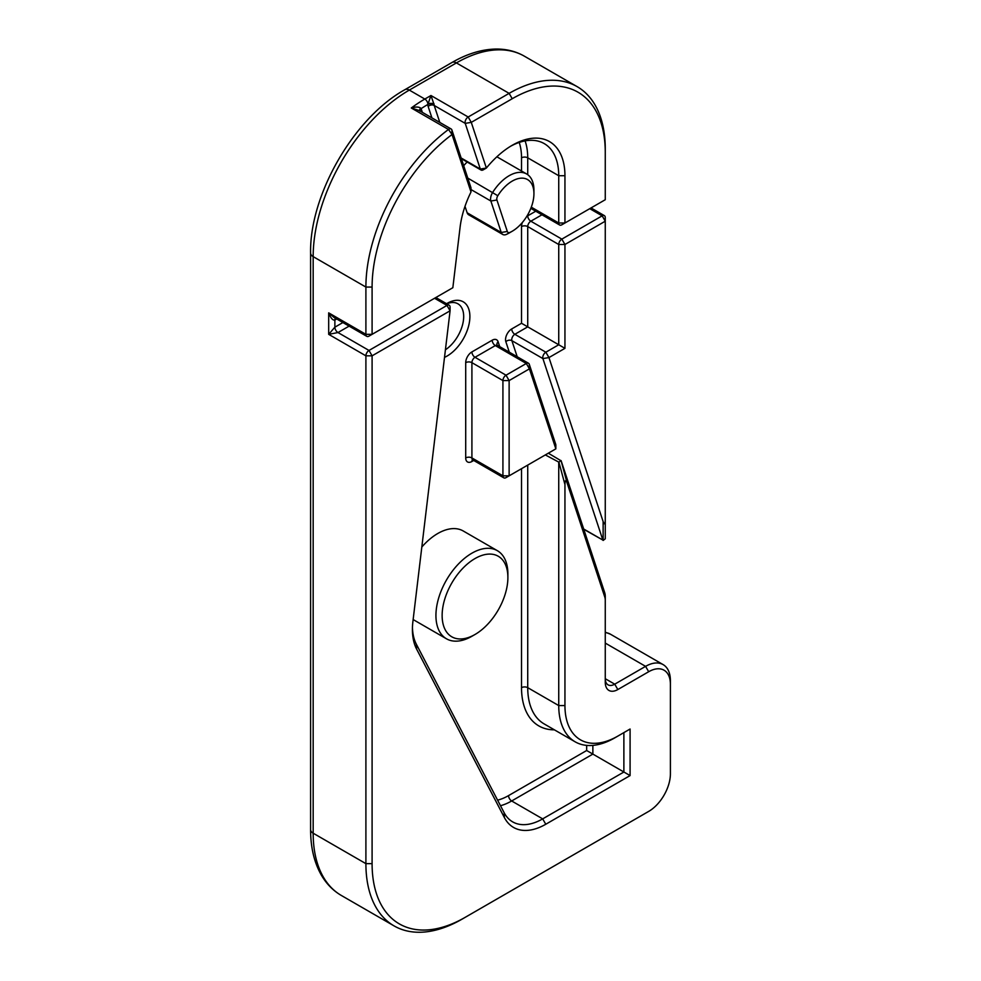 <?xml version="1.0" encoding="UTF-8"?>
<svg xmlns="http://www.w3.org/2000/svg" width="981" height="981" viewBox="0 0 981 981"><rect width="100%" height="100%" fill="white"/><g stroke="black" fill="none" stroke-linecap="round" stroke-linejoin="round"><path stroke-width="1.47" d="M419.635 110.779A4.39 2.636 154.1 0 1 420.714 108.118C418.728 106.745 415.588 106.696 411.284 107.984L419.169 110.51M419.929 110.951A4.39 3.188 161.7 0 1 421.119 108.646L420.714 108.118M470.855 187.408L471.003 191.994A74.568 43.054 120 0 0 460.077 227.334L452.842 287.715L372.093 334.337L372.093 287.065A131.589 75.966 -60 0 1 452.033 134.544L471.003 191.994L471.003 188.413A4.39 2.538 120 0 0 470.855 187.408L451.885 129.958A4.39 2.538 120 0 0 451.125 128.965A4.39 2.538 120 0 0 448.501 129.467A135.967 78.505 120 0 0 365.901 287.065L365.901 334.337A4.39 2.538 120 0 0 366.808 336.348L333.969 317.39L328.684 312.853C330.744 318.175 332.817 320.554 334.877 320.014L336.704 318.96M449.739 289.505L452.842 287.715L449.739 289.505A4.39 2.538 120 0 0 449.764 289.505M439.807 122.429L434.203 105.47A4.39 2.538 -60 0 1 434.056 104.464L430.953 95.513L427.863 104.464A8.768 5.064 120 0 0 428.157 106.475L431.91 117.867M463.694 165.715A35.083 20.258 -60 0 1 467.164 162.024M533.934 193.637A30.705 17.732 -60 0 1 512.229 231.234A30.705 17.732 -60 0 1 509.936 232.411A4.39 2.538 -60 0 1 507.312 231.467L496.926 200.014A4.39 2.538 -60 0 1 497.821 195.734A30.705 17.732 -60 0 1 521.132 178.162A30.705 17.732 -60 0 1 533.934 193.637L533.934 190.056A35.083 20.258 120 0 0 526.662 173.993A35.083 20.258 120 0 0 492.658 192.448A8.768 5.064 120 0 0 490.868 201.019L501.254 232.472A8.768 5.064 120 0 0 502.775 234.471L468.66 214.778A8.768 5.064 -60 0 1 467.14 212.779L465.006 206.329M421.818 547.03A50.877 29.381 -60 0 1 463.228 530.979L497.342 550.672A50.877 29.381 120 0 0 458.139 564.296A50.877 29.381 120 0 0 435.932 615.504A50.877 29.381 120 0 0 446.465 638.79A50.877 29.381 120 0 0 471.91 636.277L475.012 634.486A46.487 26.843 -60 0 1 442.137 615.504A46.487 26.843 -60 0 1 475.012 558.557A46.487 26.843 -60 0 1 507.888 577.539A46.487 26.843 -60 0 1 475.012 634.486M444.516 357.366A32.238 18.614 120 0 0 469.85 318.077A32.238 18.614 120 0 0 447.091 303.399A32.238 18.614 120 0 0 446.563 303.705M517.195 356.728L511.886 340.677A4.39 2.538 -60 0 1 514.841 334.3L527.729 326.857L521.524 323.276L511.739 328.929A8.768 5.064 120 0 0 505.84 341.682L509.298 352.179M603.131 521.585L603.131 540.445L605.265 538.814L605.265 519.955C605.142 524.504 604.431 525.043 603.131 521.585L548.955 357.575L564.946 348.341L564.946 244.49L605.265 221.203L605.265 217.623A4.39 2.538 120 0 0 604.357 215.624A4.39 2.538 120 0 0 602.162 215.832L561.843 239.119A4.39 2.538 120 0 0 558.741 244.49L558.741 344.76L545.853 352.204A4.39 2.538 120 0 0 542.91 358.58L602.849 540.065L583.683 529.004M522.383 222.454A8.768 5.064 120 0 0 521.524 226.574A4.39 2.538 0 0 1 527.729 226.574L527.729 326.857L564.946 348.341M555.7 444.27L555.847 448.857L552.744 450.647A4.39 2.538 120 0 0 552.757 450.647L555.847 448.857L555.847 445.276A4.39 2.538 120 0 0 555.7 444.27L529.274 364.27A4.39 2.538 120 0 0 528.514 363.264A4.39 2.538 120 0 0 526.319 363.485L506.024 375.196A4.39 2.538 120 0 0 502.922 380.579L502.922 475.834A4.39 2.538 120 0 0 503.829 477.845A4.39 2.538 120 0 0 506.024 477.624L509.127 475.834L509.127 380.579L529.421 368.856L555.847 448.857L506.024 477.624M342.896 322.541L334.877 327.176L328.684 334.337L337.979 332.547A4.39 2.538 60 0 1 334.877 327.176L334.877 320.014A4.39 2.538 -120 0 1 335.465 318.261M500.482 805.708A60.086 34.691 120 0 0 511.665 800.974L592.867 754.095L586.663 750.514L508.563 795.603A55.709 32.165 -60 0 1 497.588 800.14M605.265 600.188L605.265 682.298A17.768 10.251 120 0 0 617.834 689.545L648.686 671.727A30.705 17.732 -60 0 1 670.403 684.26L670.403 773.801A30.705 17.732 -60 0 1 648.686 811.397L465.141 917.37A131.589 75.966 -60 0 1 372.093 863.648L372.093 355.821L450.083 310.805L412.915 621.464A64.476 37.229 120 0 0 412.412 629.483A64.476 37.229 120 0 0 416.631 649.14L504.406 817.602A64.476 37.229 120 0 0 545.779 824.248L630.084 775.591L630.084 729.03L617.834 736.106A74.789 43.176 -60 0 1 564.946 705.572L564.946 484.528C565.068 479.979 565.792 479.439 567.092 482.91L604.823 597.159A13.158 7.603 -60 0 1 605.265 600.188L605.265 596.607A17.548 10.129 120 0 0 604.676 592.573L561.169 460.837L548.33 453.197M545.326 454.926L558.9 462.174L564.946 484.528M567.092 482.91L561.046 460.555L558.9 462.174M558.741 462.676L558.741 705.572A79.167 45.715 120 0 0 575.148 741.82A79.167 45.715 120 0 0 614.731 737.896L617.834 736.106M630.084 729.03L623.879 732.611L623.879 772.01L542.677 818.877A60.086 34.691 -60 0 1 512.634 821.857A60.086 34.691 -60 0 1 504.124 812.685L416.349 644.223A60.086 34.691 -60 0 1 412.449 627.644M592.867 745.388L592.867 754.095L630.084 775.591M450.046 307.764A4.39 2.538 120 0 0 450.083 307.225A4.39 2.538 120 0 0 449.175 305.214A4.39 2.538 120 0 0 446.98 305.434L369.003 350.45A4.39 2.538 120 0 0 365.901 355.821L365.901 863.648A135.967 78.505 120 0 0 394.055 925.892A135.967 78.505 120 0 0 462.039 919.16L465.141 917.37L462.039 919.16M605.265 152.447L605.265 148.867A135.967 78.505 120 0 0 577.11 86.622A135.967 78.505 120 0 0 509.127 93.354L468.182 116.997A4.39 2.538 120 0 0 465.227 123.373L480.31 169.051A4.39 2.538 120 0 0 481.07 170.056A4.39 2.538 120 0 0 483.265 169.836L486.368 168.045L471.272 122.367L512.229 98.725A131.589 75.966 -60 0 1 605.265 152.447L605.265 199.719L564.946 222.994L564.946 175.722A74.568 43.054 120 0 0 512.229 145.286A74.568 43.054 120 0 0 486.368 168.045L480.31 169.051L461.144 157.99M645.584 813.188L648.686 811.397L645.584 813.188A35.083 20.258 120 0 0 645.633 813.163M670.403 684.26L670.403 680.679A35.083 20.258 120 0 0 663.131 664.615A35.083 20.258 120 0 0 645.584 666.357L614.731 684.174A13.378 7.725 -60 0 1 608.036 684.836A13.378 7.725 -60 0 1 605.265 678.717L614.731 684.174L617.834 689.545M602.849 540.065L583.769 529.286M589.765 208.671L602.162 215.832L605.265 221.203L605.265 519.955M510.647 146.218A70.178 40.515 -60 0 1 544.21 143.594A70.178 40.515 -60 0 1 558.741 175.722L558.741 222.994A4.39 2.538 120 0 0 559.648 225.005A4.39 2.538 120 0 0 561.843 224.784L564.946 222.994L561.843 224.784M602.162 201.51L605.265 199.719L602.162 201.51A4.39 2.538 120 0 0 602.187 201.497M366.808 336.348A4.39 2.538 120 0 0 369.003 336.127L372.093 334.337L369.003 336.127M446.76 303.816A27.848 16.076 -60 0 1 457.919 303.803A27.848 16.076 -60 0 1 462.443 325.214A27.848 16.076 -60 0 1 445.423 349.788M502.775 234.471A8.768 5.064 120 0 0 506.503 234.373A35.083 20.258 120 0 0 509.127 233.024L512.229 231.234M507.888 577.539L507.888 573.959A50.877 29.381 120 0 0 497.342 550.672M422.333 112.337L421.119 108.646A131.589 75.966 -60 0 1 427.863 104.464A4.39 2.538 -0 0 1 434.056 104.464M451.885 129.958L452.033 134.544L448.501 129.467L411.284 107.984A135.967 78.505 120 0 1 424.822 99.056A4.39 2.538 -120 0 1 427.888 103.876A4.39 1.741 180 0 1 434.031 103.876M527.729 174.679L527.729 157.818A4.39 2.538 0 0 0 521.524 157.818L521.524 171.025M564.946 175.722L558.741 175.722L527.729 157.818A70.178 40.515 120 0 0 525.093 140.908M519.219 142.441A65.788 37.989 -60 0 1 521.524 157.818M394.055 925.892L341.327 895.457C332.976 890.576 326.244 883.673 321.143 874.745C314.116 862.213 310.597 847.179 310.597 829.632L310.597 253.049C309.493 194.851 353.982 117.794 404.932 89.663A8.768 5.064 60 0 1 409.322 90.093L424.822 99.056L430.953 95.513L468.182 116.997L471.272 122.367L465.227 123.373L434.203 105.47A4.39 3.188 -18.3 0 0 428.157 106.475M586.663 745.388L586.663 750.514M521.524 468.673L521.524 687.669A83.557 48.241 120 0 0 554.388 729.827M521.524 226.574L521.524 323.276M535.749 211.209L527.729 215.832A8.768 5.064 120 0 0 526.65 216.568M499.721 346.636L498.115 341.768A8.768 5.064 120 0 0 492.204 340.211L471.91 351.921A8.768 5.064 120 0 0 465.705 362.663L465.705 457.931A8.768 5.064 120 0 0 471.91 461.511L473.725 460.457M549.225 453.725L548.943 452.842M511.739 328.929A4.39 2.538 60 0 0 514.841 334.3L545.853 352.204L548.955 357.575L542.91 358.58L511.886 340.677A4.39 3.188 -18.3 0 0 505.84 341.682M541.953 214.79L530.831 221.203L561.843 239.119L564.946 244.49L558.741 244.49L527.729 226.574A4.39 2.538 -60 0 1 530.831 221.203A4.39 2.538 60 0 1 527.729 215.832M465.705 362.663A4.39 2.538 180 0 1 471.91 362.663A4.39 2.538 -60 0 1 475.012 357.292A4.39 2.538 60 0 1 471.91 351.921M465.705 457.931A4.39 2.538 180 0 1 471.91 457.931L471.91 362.663L502.922 380.579L509.127 380.579L506.024 375.196L475.012 357.292L495.307 345.582A4.39 2.538 -60 0 1 497.502 345.361L497.036 344.92A4.39 3.188 -18.3 0 1 498.115 341.768M472.817 459.5L472.817 459.942A4.39 2.538 -60 0 1 471.91 457.931L502.922 475.834L509.127 475.834M471.91 461.511A4.39 2.538 60 0 1 472.462 459.795M492.204 340.211A4.39 2.538 -120 0 0 495.307 345.582L526.319 363.485L529.421 368.856L529.274 364.27M372.093 334.337L365.901 334.337L328.684 312.853L328.684 334.337L365.901 355.821L372.093 355.821L369.003 350.45L337.979 332.547L349.101 326.133M545.779 824.248L542.677 818.877L511.665 800.974A4.39 2.538 60 0 1 508.563 795.603M575.148 741.82L544.124 723.904A79.167 45.715 -60 0 1 527.729 687.669A4.39 2.538 0 0 0 521.524 687.669M564.946 705.572L558.741 705.572L527.729 687.669L527.729 465.092M434.571 298.273L446.98 305.434L450.083 310.805L450.083 307.225M310.597 253.049A8.768 5.064 0 0 0 313.172 256.63A135.967 78.505 -60 0 1 409.322 90.093L456.398 62.919L509.127 93.354L512.229 98.725M605.265 632.598A35.083 20.258 -60 0 1 610.403 634.18L605.265 632.205M452.008 62.477A8.768 5.064 60 0 1 456.398 62.919A135.967 78.505 -60 0 1 524.381 56.187C515.932 51.355 506.515 48.976 496.153 49.05C481.855 49.271 467.14 53.747 452.008 62.477L404.932 89.663M310.597 829.632A8.768 5.064 0 0 0 313.172 833.212L313.172 256.63L365.901 287.065L372.093 287.065M341.327 895.457A135.967 78.505 -60 0 1 313.172 833.212L365.901 863.648L372.093 863.648M605.265 643.082L645.584 666.357L648.686 671.727M604.823 597.159L604.676 592.573M531.285 207.15L558.741 222.994L564.946 222.994M507.312 231.467L501.254 232.472L467.14 212.779M506.503 234.373L509.936 232.411M496.926 200.014L490.868 201.019L471.003 189.554M497.821 195.734L467.778 178.088M504.124 812.685L504.406 817.602M416.349 644.223L416.631 649.14M419.794 111.049L418.813 110.301M451.125 128.965L418.789 110.289M591.04 207.935L604.357 215.624M528.514 363.264L497.502 345.361M435.858 297.525L449.175 305.214M663.131 664.615L610.403 634.18M481.07 170.056L461.377 158.677M496.877 156.788L526.662 173.993M413.136 619.551L446.465 638.79M530.819 208.364L559.648 225.005M472.817 459.942L503.829 477.845M577.11 86.622L524.381 56.187"/></g></svg>

